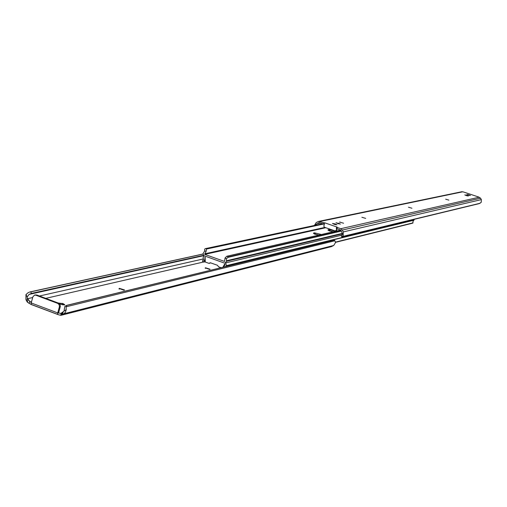 <?xml version="1.0" encoding="UTF-8"?>
<svg xmlns="http://www.w3.org/2000/svg" width="507" height="507" viewBox="0 0 507 507"><rect width="100%" height="100%" fill="white"/><g stroke="black" fill="none" stroke-linecap="round" stroke-linejoin="round"><path stroke-width="0.76" d="M334.455 224.379L337.022 224.816L335.038 223.885L332.478 223.448L334.455 224.379M468.544 195.17L470.42 195.544L468.766 194.834L466.89 194.46L468.544 195.17M466.44 195.626L468.322 196.006L466.668 195.29L464.78 194.916L466.44 195.626M337.941 223.625L340.482 224.056L335.964 222.693L337.941 223.625M324.581 222.934L324.201 224.221L323.073 224.005L323.447 222.719L324.778 222.833L337.142 227.092L336.648 227.155L337.244 227.472L336.863 228.758L340.938 230.165L343.182 235.381L343.271 231.927L342.339 230.058L340.805 228.695L337.244 227.472M336.863 228.758L336.312 228.416M324.201 224.221L324.778 222.833M323.447 222.719L318.573 221.42L316.197 222.586L314.435 225.45L319.017 222.611L323.073 224.005M343.182 235.381L341.8 236.858L479.343 203.586L481.263 202.249L481.352 199.606L480.573 198.193L342.339 230.058M478.602 197.008L480.573 198.193M341.369 235.717L342.358 233.733M315.975 224.626L315.779 225.171M318.63 221.407L461.902 191.709L463.55 192.014M411.95 208.244L408.465 207.217L411.95 208.244M448.891 200.138L445.653 199.188L448.891 200.138M365.693 218.384L361.884 217.281L365.693 218.384M343.594 223.232L339.633 222.085L343.594 223.232M335.564 230.951L336.591 230.26L335.102 230.926L324.391 227.231L323.821 226.09L324.398 224.119M336.179 230.355L336.667 228.689M336.591 230.26L337.016 228.815M314.574 234.101L319.036 235.058L314.574 234.101M329.106 230.837L333.346 231.762L329.106 230.837M204.644 251.003L203.022 253.684L203.871 255.68L224.138 262.987L225.152 263.038L226.521 261.27L226.414 258.747L225.07 257.936L224.557 261.447L204.758 254.387L206.146 251.199L204.644 251.003L204.695 249.07L205.284 248.652L206.596 248.829L206.146 251.199M322.382 223.771L205.284 248.652M323.067 224.005L206.596 248.829M323.358 224.094L206.495 249.032M317.997 235.292L313.573 233.043L314.505 232.833L321.406 234.513M332.421 231.978L328.061 229.791L328.948 229.589L335.672 231.23M340.685 230.077L226.813 256.257L228.454 256.891L226.414 258.747M225.07 257.936L226.813 256.257M340.742 230.096L227.288 256.187M341.255 230.799L228.454 256.891M341.388 231.065L227.992 257.36M210.405 262.772L217.497 265.294L218.492 266.764L221.014 267.671M203.922 262.005L202.42 261.067L203.263 259.85L203.149 257.347L204.036 255.782M210.215 262.816L208.954 263.355L205.303 262.049L205.101 257.169L204.587 260.655L203.896 262.081L205.062 261.821M202.61 261.295L203.909 262.056M223.53 267.056L224.95 264.793L224.582 264.128L222.991 267.189M335.533 242.34L412.73 223.15L413.04 221.451L414.308 219.322M335.52 242.105L413.078 222.852M225.71 262.905L226.369 265.643L225.393 266.6M224.576 265.129L224.994 264.324M210.563 262.81L209.67 263.234M59.775 304.01L64.459 304.948L64.763 304.745L63.21 303.68L58.128 302.983M205.253 267.873L209.6 269.439L210.101 269.242L205.576 267.797L205.164 268.184M119.107 288.477L123.911 290.238L124.557 289.972L119.513 288.375L118.987 288.908M31.371 302.381L30.217 301.938L31.573 301.627M64.059 310.804L64.858 306.38L66.461 305.493L334.145 240.115L66.74 305.341L66.106 306.798L66.221 309.625L60.827 313.44L58.039 312.838L58.635 312.692L60.301 306.558L59.401 306.773L59.205 304.745L57.766 303.401L58.66 303.186L36.745 294.985L35.832 295.194L57.766 303.401M45.763 298.357L203.706 261.961M66.221 309.625L65.517 312.09L64.072 313.618L61.601 315.031L62.323 312.375M30.071 291.905L30.705 291.867L31.447 293.407L29.089 294.409L27.15 296.963L27.34 298.344L26.617 301.025L25.92 299.58L25.977 294.548L28.227 292.628L30.071 291.905L202.996 254.001M35.832 295.194L34.552 295.106L32.86 296.829L31.219 302.952L57.741 312.914L57.659 314.239L58.071 314.619L60.713 315.31L61.601 315.031M66.106 306.798L334.931 240.755L335.533 242.561L333.733 245.458L331.382 246.617M334.931 240.755L334.145 240.115M30.217 301.938L27.34 298.344M30.933 293.686L203.605 255.458M31.447 293.407L203.497 255.344M30.705 291.867L203.003 254.077M26.617 301.025L27.46 302.261L31.238 304.536L31.219 302.952M57.741 312.914L59.401 306.773M58.66 303.186L60.105 304.53L60.301 306.558M35.046 295.049L36.745 294.985M479.147 197.217L340.805 228.695M481.352 199.606L343.271 231.927M480.116 203.25L342.086 236.592M320.316 223.055L316.799 223.796M462.809 191.792L319.904 221.496M478.747 197.052L463.303 191.931M338.511 223.131L338.327 223.752M339.164 223.353L338.993 223.936M339.944 221.977L339.848 222.313M466.668 195.29L466.554 195.664M467.188 195.468L467.08 195.822M468.766 194.834L468.652 195.208M469.286 195.011L469.178 195.36M335.038 223.885L334.854 224.512M335.697 224.113L335.52 224.696M324.949 227.421L204.663 253.817M325.811 227.719L204.758 254.387M342.358 233.397L226.439 260.775M342.345 233.828L226.521 261.27M328.061 229.791L327.953 230.153M328.948 229.589L328.644 230.615M313.573 233.043L313.459 233.435M314.505 232.833L314.188 233.917M204.727 257.569L205.354 257.429M226.04 265.985L413.858 220.247M226.369 265.643L414.105 219.994M203.263 259.85L204.587 260.655M209.258 263.336L209.854 263.19M62.881 304.91L63.21 303.68M63.217 311.805L62.488 314.498M27.15 296.963L25.977 294.548M61.543 315.075L331.958 246.402M63.781 313.795L333.733 245.458M27.505 298.712L32.67 297.539M39.464 296.006L203.446 258.919M29.089 294.409L203.833 255.655M57.766 314.435L31.263 304.466M119.303 289.142L119.513 288.375M61.93 304.72L62.304 303.338M205.411 268.374L205.576 267.797M27.372 302.166L28.081 299.523M29.108 303.427L29.691 301.253M60.713 315.31L61.303 313.123M57.659 314.239L58.039 312.838M341.186 235.641L341.794 236.851M336.268 228.442L336.648 227.155M463.455 191.969L478.652 197.014M341.718 235.178L225.152 263.038M209.169 263.367L209.771 263.228M61.125 315.284L331.439 246.605M66.575 305.398L65.15 306.177M34.603 295.093L35.471 294.903M31.238 304.536L58.071 314.619"/></g></svg>
